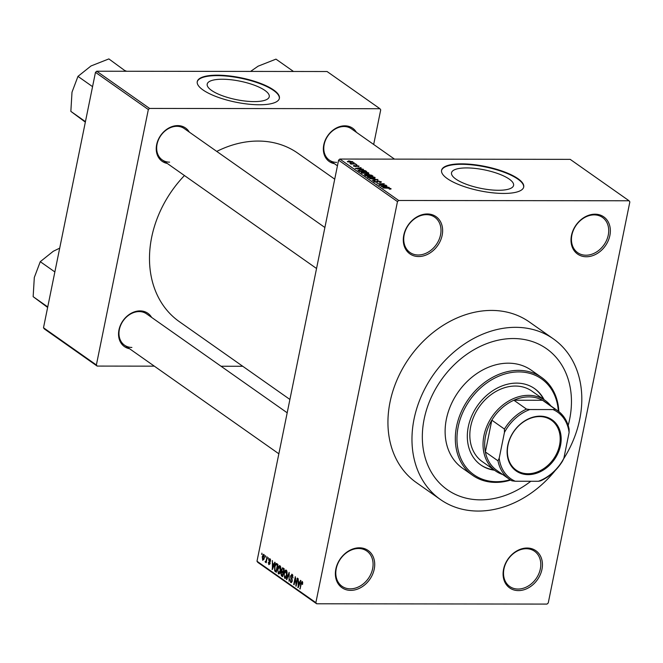 <?xml version="1.0" encoding="UTF-8"?>
<svg xmlns="http://www.w3.org/2000/svg" width="663" height="663" viewBox="0 0 663 663"><rect width="100%" height="100%" fill="white"/><g stroke="black" fill="none" stroke-linecap="round" stroke-linejoin="round"><path stroke-width="0.99" d="M586.349 256.755A22.749 17.967 -54.9 0 1 571.481 235.448A22.749 17.967 -54.9 0 1 595.009 214.19A22.749 17.967 -54.9 0 1 609.877 235.498A22.749 17.967 -54.9 0 1 586.349 256.755M594.181 214.887A21.556 17.023 125.1 0 0 573.503 229.978A21.556 17.023 125.1 0 0 577.68 252.678A21.556 17.023 125.1 0 0 585.976 255.214A21.556 17.023 125.1 0 0 606.662 240.122A21.556 17.023 125.1 0 0 602.485 217.423A21.556 17.023 125.1 0 0 594.181 214.887M518.433 590.6A22.749 17.967 -54.9 0 1 503.565 569.285A22.749 17.967 -54.9 0 1 527.093 548.028A22.749 17.967 -54.9 0 1 541.961 569.335A22.749 17.967 -54.9 0 1 518.433 590.6M526.265 548.724A21.556 17.023 125.1 0 0 505.579 563.815A21.556 17.023 125.1 0 0 509.756 586.515A21.556 17.023 125.1 0 0 518.06 589.051A21.556 17.023 125.1 0 0 538.737 573.959A21.556 17.023 125.1 0 0 534.56 551.26A21.556 17.023 125.1 0 0 526.265 548.724M350.71 590.377A22.749 17.967 -54.9 0 1 335.843 569.069A22.749 17.967 -54.9 0 1 359.371 547.812A22.749 17.967 -54.9 0 1 374.239 569.119A22.749 17.967 -54.9 0 1 350.71 590.377M358.542 548.508A21.556 17.023 125.1 0 0 337.857 563.6A21.556 17.023 125.1 0 0 342.033 586.299A21.556 17.023 125.1 0 0 350.337 588.835A21.556 17.023 125.1 0 0 371.023 573.744A21.556 17.023 125.1 0 0 366.846 551.044A21.556 17.023 125.1 0 0 358.542 548.508M418.635 256.54A22.749 17.967 -54.9 0 1 403.767 235.232A22.749 17.967 -54.9 0 1 427.295 213.967A22.749 17.967 -54.9 0 1 442.155 235.282A22.749 17.967 -54.9 0 1 418.635 256.54M426.466 214.663A21.556 17.023 125.1 0 0 405.781 229.763A21.556 17.023 125.1 0 0 409.958 252.454A21.556 17.023 125.1 0 0 418.262 254.998A21.556 17.023 125.1 0 0 438.939 239.898A21.556 17.023 125.1 0 0 434.762 217.207A21.556 17.023 125.1 0 0 426.466 214.663M222.345 79.237A31.658 9.415 11.5 0 0 207.204 84.11A31.658 9.415 11.5 0 0 222.055 95.621A31.658 9.415 11.5 0 0 254.12 101.596A31.658 9.415 11.5 0 0 269.253 96.732A31.658 9.415 11.5 0 0 254.41 85.22A31.658 9.415 11.5 0 0 222.345 79.237M217.298 75.176A41.91 12.464 11.5 0 0 197.259 81.615A41.91 12.464 11.5 0 0 216.909 96.856A41.91 12.464 11.5 0 0 259.349 104.771A41.91 12.464 11.5 0 0 279.388 98.323A41.91 12.464 11.5 0 0 259.739 83.09A41.91 12.464 11.5 0 0 217.298 75.176M279.338 98.547A41.91 12.464 11.5 0 0 259.324 83.414A41.91 12.464 11.5 0 0 217.207 75.623A41.91 12.464 11.5 0 0 197.218 81.839M498.443 190.281A31.658 9.415 -168.5 0 1 466.379 184.297A31.658 9.415 -168.5 0 1 451.528 172.786A31.658 9.415 -168.5 0 1 466.669 167.921A31.658 9.415 -168.5 0 1 498.733 173.897A31.658 9.415 -168.5 0 1 513.576 185.408A31.658 9.415 -168.5 0 1 498.443 190.281M461.614 163.852A41.91 12.464 11.5 0 0 441.575 170.3A41.91 12.464 11.5 0 0 461.233 185.532A41.91 12.464 11.5 0 0 503.673 193.447A41.91 12.464 11.5 0 0 523.712 187.007A41.91 12.464 11.5 0 0 504.054 171.767A41.91 12.464 11.5 0 0 461.614 163.852M523.662 187.231A41.91 12.464 11.5 0 0 503.64 172.098A41.91 12.464 11.5 0 0 461.523 164.3A41.91 12.464 11.5 0 0 441.541 170.524M334.367 163.662A20.354 16.078 -54.9 0 1 324.141 143.307A20.354 16.078 -54.9 0 1 344.826 125.821A20.354 16.078 -54.9 0 1 356.421 132.327M394.51 159.128L351.373 128.771A19.161 15.125 125.1 0 0 343.998 126.517A19.161 15.125 125.1 0 0 325.616 139.934A19.161 15.125 125.1 0 0 329.329 160.114A19.161 15.125 125.1 0 0 336.705 162.369M167.258 163.438A20.354 16.078 -54.9 0 1 157.032 143.092A20.354 16.078 -54.9 0 1 177.717 125.605A20.354 16.078 -54.9 0 1 189.303 132.103M324.887 227.508L184.264 128.556A19.161 15.125 125.1 0 0 176.888 126.302A19.161 15.125 125.1 0 0 158.498 139.719A19.161 15.125 125.1 0 0 162.211 159.891A19.161 15.125 125.1 0 0 169.595 162.153M129.558 348.738A20.354 16.078 -54.9 0 1 119.332 328.384A20.354 16.078 -54.9 0 1 140.017 310.897A20.354 16.078 -54.9 0 1 151.612 317.395M287.195 412.8L146.564 313.848A19.161 15.125 125.1 0 0 139.189 311.593A19.161 15.125 125.1 0 0 120.799 325.011A19.161 15.125 125.1 0 0 124.52 345.183A19.161 15.125 125.1 0 0 131.896 347.445M563.616 458.846A98.182 77.53 125.1 0 0 553.398 338.892A98.182 77.53 125.1 0 0 515.582 327.331A98.182 77.53 125.1 0 0 421.361 396.093A98.182 77.53 125.1 0 0 440.389 499.496A98.182 77.53 125.1 0 0 478.205 511.057A98.182 77.53 125.1 0 0 555.329 470.399M553.398 338.892L529.364 321.986A98.182 77.53 125.1 0 0 491.548 310.425A98.182 77.53 125.1 0 0 397.328 379.186A98.182 77.53 125.1 0 0 416.356 482.581L440.389 499.496M334.724 179.167L297.803 153.186A102.972 81.317 125.1 0 0 258.147 141.062A102.972 81.317 125.1 0 0 216.751 151.413M513.303 338.536A86.215 68.082 125.1 0 0 430.569 398.911A86.215 68.082 125.1 0 0 447.285 489.7A86.215 68.082 125.1 0 0 480.484 499.852A86.215 68.082 125.1 0 0 530.806 481.263A86.215 68.082 125.1 0 1 480.484 499.852A86.215 68.082 125.1 0 1 447.285 489.7A86.215 68.082 125.1 0 1 430.569 398.911A86.215 68.082 125.1 0 1 513.303 338.536A86.215 68.082 125.1 0 1 546.503 348.688A86.215 68.082 125.1 0 0 513.303 338.536M629.071 200.781L570.188 159.352L339.829 159.054L398.703 200.483L629.071 200.781L629.85 201.908L548.251 602.965L547.016 604.084L316.657 603.778L257.774 562.348L256.995 561.23L315.87 602.659L316.657 603.778M263.899 554.442L264.363 558.147L262.697 560.351L262.225 556.705L263.551 554.318M267.023 556.754L266.244 562.73L266.045 561.553L265.382 562.241L265.084 561.677L266.112 560.832L267.023 556.754M265.614 561.238L266.625 560.832M270.04 558.768L270.603 561.254L269.849 559.564L269.153 560.086L270.048 563.666L268.855 564.685L268.3 562.431L269.004 563.857L269.642 563.509L268.739 559.962L269.65 558.627M270.554 559.564L269.153 560.086M269.004 563.857L270.073 563.509M276.819 563.658L277.946 564.445L276.347 572.285L274.697 570.959L274.573 566.6C274.921 564.304 275.675 563.318 276.819 563.658L276.247 563.434M283.043 568.034L284.228 568.862L282.629 576.702L281.444 575.874L280.789 573.155L281.535 571.804L281.41 569.517L283.043 568.034L282.479 567.801M289.176 572.351L289.085 581.252L289.201 573.412L286.781 579.628L286.383 579.346L289.176 572.351M297.331 578.086L297.712 578.36L296.121 586.2L295.375 578.492L294.099 584.774L293.717 584.509L295.308 576.669L296.054 584.36L297.331 578.086M302.693 582.379L302.535 584.426L302.005 582.305L301.474 582.611L300.107 589.001L300.803 583.415L302.204 581.401L302.693 582.379M302.684 582.305L301.474 582.611M398.703 200.483L397.469 201.602L338.586 160.173L256.995 561.23M397.469 201.602L315.87 602.659M300.538 580.34L300.936 580.622L298.176 587.65L298.151 578.666L298.408 581.517L299.726 582.454L300.538 580.34M292.905 575.302L290.991 576.097L292.217 581.12L290.692 582.495L290.021 579.346L290.866 581.575L291.844 580.821L291.886 579.934L290.808 578.111L290.609 575.84L292.267 574.407L292.988 577.945L291.679 575.161L292.847 575.161M291.148 582.661L291.563 582.504M290.866 581.575L292.06 581.708M291.753 574.216L292.267 574.407M287.112 572.186L286.946 575.144C286.573 577.423 285.803 578.451 284.626 578.227L283.971 573.163L284.924 570.611L286.267 570.18L287.112 572.186M285.09 578.393L285.554 578.227M285.803 570.023L286.267 570.18M280.83 567.768L280.664 570.719C280.292 573.006 279.521 574.034 278.344 573.81L277.689 568.738L278.642 566.194L279.985 565.763L280.83 567.768M278.808 573.967L279.272 573.81M279.521 565.597L279.985 565.763M274.755 562.199L275.153 562.481L272.402 569.509L272.369 560.525L272.626 563.384L273.952 564.312L274.755 562.199M268.109 557.525L268.266 558.917L268.109 557.525M265.49 555.677L265.648 557.069L265.49 555.677M261.885 553.141L262.042 554.533L261.885 553.141M354.166 162.758L353.155 162.75L354.108 163.023M356.785 164.598L355.774 164.598L356.727 164.872M363.432 169.272L355.194 168.443L361.045 167.598L359.661 168.112L363.382 169.513M361.468 172.927C360.887 172.189 361.608 171.85 363.631 171.899L366.556 172.165L368.727 172.944L368.719 173.714L366.672 173.971L361.144 172.446M368.562 173.772L368.727 172.944L368.719 173.714M367.75 177.352C367.169 176.615 367.89 176.267 369.913 176.317L375.009 177.361L375.001 178.132L372.954 178.397L367.426 176.864M374.844 178.19L375.009 177.361L375.001 178.132M380.844 182.391L381.01 181.579L379.891 182.466L379.41 182.201L380.148 181.554L378.159 181.007L376.849 182.391L373.824 181.621L374.786 180.808L375.258 181.082L374.636 181.612L376.493 182.118L377.09 182.035L376.667 181.148L377.769 180.742L381.382 182.068M380.297 182.458L380.148 181.554M378.159 181.007L377.943 182.085M373.824 181.621L373.484 181.165M375.258 181.082L374.562 181.993M377.015 182.383L376.957 181.612M389.214 187.414L380.976 186.585L386.827 185.739L385.443 186.253L389.164 187.654M391.054 188.996L389.571 189.154L389.098 188.889L390.109 188.565L389.164 188.275L382.924 187.96L387.722 187.96L390.955 188.574L390.855 189.063M390.126 189.146L390.109 188.565M386.007 185.159L379.319 185.425L378.913 185.134L382.965 184.007L376.916 183.734L383.985 183.742L384.399 184.032L380.347 185.151L385.949 185.433M377.852 179.424L372.283 180.477L377.23 179.565L369.573 178.571L377.786 179.739M364.642 175.09L365.363 174.352L368.471 174.286L372.896 175.935L365.827 175.927L364.269 174.651M357.995 170.333L360.473 169.703L365.495 170.731L366.614 171.518L359.545 171.51L357.97 170.192M358.666 166.529L358.782 165.941L358.061 166.595L357.589 166.33L358.02 165.924L356.711 165.559L355.799 166.554L353.47 165.949L354.059 165.327L355.318 166.289L356.197 165.286L359.064 166.305M357.589 166.33L358.02 165.924M356.346 165.626L356.611 166.322M354.531 165.593L354.125 166.272M355.691 163.827L350.934 164.093L350.553 163.827L351.373 163.827L349.915 163.247L355.641 164.101M352.517 162.236L352.641 161.623L351.05 162.369L347.321 161.615L348.862 160.869L352.89 161.971M568.166 425.464A86.215 68.082 125.1 0 0 546.503 348.688A86.215 68.082 125.1 0 1 568.166 425.464M373.675 144.468L380.719 109.843L379.94 108.724L327.066 71.521L96.707 71.223L149.581 108.425L148.338 109.544L95.472 72.342L43.501 327.762L96.375 364.965L97.154 366.084L44.288 328.881L43.501 327.762M148.338 109.544L96.375 364.965M242.749 366.274L221.028 366.241M154.322 366.158L97.154 366.084M379.94 108.724L149.581 108.425M184.447 175.538A102.972 81.317 125.1 0 0 179.283 321.621L289.905 399.457M95.472 72.342L96.707 71.223M338.586 160.173L339.829 159.054M385.344 186.759L385.443 186.253M383.396 186.833L385.816 187.09L384.747 186.344L381.88 186.709L383.347 187.065M382.874 184.455L382.965 184.007M383.902 184.165L383.985 183.742M368.843 176.698L368.578 177.344L372.581 178.123L374.189 177.361L370.277 176.59L368.843 176.698L368.495 177.725M374.305 178.314L374.189 177.361M366.266 175.662L368.379 175.662L365.86 174.626L366.216 175.927M365.86 174.626L365.504 175.703M369.208 175.662L371.686 175.67L368.86 174.551L368.454 175.131L369.158 175.935M368.355 175.645L368.86 174.551M362.562 172.281L362.296 172.927L366.299 173.706L367.907 172.944L363.995 172.165L362.562 172.281L362.222 173.308M368.023 173.888L367.907 172.944M365.396 171.236L365.495 170.731M359.992 171.245L365.404 171.245L360.846 169.977L358.907 170.383L359.934 171.51M359.205 171.269L359.313 170.764M358.791 170.979L358.907 170.316L358.774 170.963M359.561 168.617L359.661 168.112M357.614 168.692L360.034 168.949L358.965 168.203L356.106 168.568L357.572 168.932M356.155 166.537L356.329 165.675L356.147 166.537M353.885 166.181L354.059 165.327M355.94 166.554L356.197 165.286M347.818 161.88L347.909 161.407L350.661 162.095L351.896 161.615L349.293 161.134L348 161.946M351.945 162.336L351.896 161.615M302.568 584.26L302.137 584.26M300.165 588.736L299.726 588.736M298.292 587.368L297.778 587.368M300.223 582.454L299.726 582.454M298.59 585.305L299.411 583.274L298.35 582.528L298.118 586.672L298.59 585.305L299.096 585.313M299.891 583.283L299.411 583.274M298.565 586.672L298.118 586.672M300.19 582.528L298.35 582.528M296.179 585.91L295.715 585.91M295.789 578.492L295.375 578.492M294.157 584.509L293.717 584.509M296.494 584.368L296.054 584.36M293.021 577.78L292.59 577.78M292.275 580.821L291.844 580.821M292.3 579.934L291.886 579.934M291.554 578.119L290.808 578.111M291.057 575.84L290.609 575.84M286.888 579.346L286.383 579.346M284.419 573.163L283.971 573.163M286.656 570.611L284.924 570.611M286.888 571.1L286.084 571.1L284.352 573.454L284.154 575.343L284.808 577.307L286.209 577.44M284.808 577.307L286.565 574.862L285.736 570.984L286.847 570.984M286.996 574.862L286.565 574.862M282.794 575.874L281.444 575.874M281.228 573.155L280.789 573.155M282.446 571.804L281.535 571.804M281.85 569.517L281.41 569.517M282.43 575.517L282.91 573.18L281.775 572.467L281.195 573.296L281.767 575.053L282.869 575.517M283.35 573.18L282.91 573.18M283.491 572.467L281.775 572.467M283.093 572.26L283.656 569.509L282.43 568.763L281.792 569.774L282.339 571.73L283.532 572.26M284.096 569.509L283.656 569.509M284.079 568.763L282.43 568.763M284.212 568.945L282.844 568.937M278.137 568.738L277.689 568.738M280.374 566.194L278.642 566.194M280.606 566.683L279.803 566.683L278.07 569.036L277.872 570.918L278.526 572.89L279.927 573.014M278.526 572.89L280.283 570.437L279.454 566.567L280.565 566.567M280.714 570.437L280.283 570.437M275.957 570.959L274.697 570.959M275.012 566.6L274.573 566.6M276.587 571.1L276.148 571.1L277.374 565.091L276.173 564.404L277.88 564.404M277.814 565.091L277.374 565.091M277.913 564.611L275.493 565.075L274.946 566.882L274.963 570.081L276.148 571.1M272.51 569.227L271.996 569.227M274.441 564.312L273.952 564.312M272.816 567.172L273.637 565.141L272.568 564.387L272.336 568.531L273.313 567.172M274.117 565.141L273.637 565.141M272.783 568.531L272.336 568.531M274.407 564.387L272.568 564.387M270.62 561.089L270.197 561.089M270.114 562.953L269.617 562.953M269.186 559.962L268.739 559.962M268.324 558.644L267.885 558.644M266.294 562.464L265.863 562.464M266.485 561.553L266.045 561.553M265.979 561.685L265.084 561.677M266.543 561.238L265.838 561.238M266.858 559.713L266.418 559.713M265.697 556.804L265.258 556.804M262.664 556.713L262.225 556.705M264.404 555.254L263.725 555.254L262.614 556.92L262.871 559.547L263.932 559.613M262.871 559.547L263.982 557.881L263.534 555.188L264.38 555.188M264.413 557.881L263.982 557.881M262.092 554.268L261.661 554.268M507.775 445.37A31.252 24.68 -54.9 0 1 540.088 416.165A31.252 24.68 -54.9 0 1 560.517 445.437A31.252 24.68 -54.9 0 1 528.196 474.642A31.252 24.68 -54.9 0 1 507.775 445.37M559.547 445.188A30.531 24.108 125.1 0 0 551.351 420.185A30.531 24.108 125.1 0 0 508.015 445.122A30.531 24.108 125.1 0 0 516.212 470.125A30.531 24.108 125.1 0 0 559.547 445.188M553.041 409.568L555.163 409.154A41.91 33.092 -54.9 0 1 557.658 410.712L545.044 401.828A41.91 33.092 125.1 0 0 542.541 400.278L513.891 400.237A41.91 33.092 125.1 0 0 491.822 420.176A41.91 33.092 125.1 0 0 485.565 436.055A41.91 33.092 125.1 0 0 485.366 451.942A41.91 33.092 125.1 0 0 496.811 470.382L509.424 479.258A41.91 33.092 -54.9 0 1 497.979 460.826L499.198 458.232A40.708 32.147 125.1 0 0 515.242 481.239L538.455 481.272A40.708 32.147 125.1 0 0 563.857 458.315L569.094 432.574A40.708 32.147 125.1 0 0 553.041 409.568L529.828 409.543A40.708 32.147 125.1 0 0 504.427 432.491L499.198 458.232M502.72 474.542A43.103 34.037 -54.9 0 1 495.518 470.937A43.103 34.037 -54.9 0 1 483.949 435.632A43.103 34.037 -54.9 0 1 545.135 400.427A43.103 34.037 -54.9 0 1 550.961 405.996M504.427 432.491L504.444 429.06L491.822 420.176L485.366 451.942L497.979 460.826M555.163 409.154L542.541 400.278A41.91 33.092 125.1 0 0 513.891 400.237L526.513 409.112L529.828 409.543M515.242 481.239L511.927 480.816A41.91 33.092 -54.9 0 1 509.424 479.258M563.857 458.315L562.647 460.909A41.91 33.092 -54.9 0 1 540.577 480.849L538.455 481.272M557.658 410.712A41.91 33.092 -54.9 0 1 569.103 429.143L569.094 432.574M504.444 429.06A41.91 33.092 -54.9 0 1 526.513 409.112M544.116 399.714A46.7 36.879 125.1 0 0 534.585 388.609A46.7 36.879 125.1 0 0 516.593 383.115A46.7 36.879 125.1 0 0 471.783 415.817A46.7 36.879 125.1 0 0 480.832 464.995A46.7 36.879 125.1 0 0 494.499 470.216M480.534 464.78A46.7 36.879 125.1 0 0 493.902 469.794M558.345 411.209A58.675 46.327 125.1 0 0 518.872 371.91A58.675 46.327 125.1 0 0 458.199 426.74A58.675 46.327 125.1 0 0 496.537 481.694A58.675 46.327 125.1 0 0 510.129 479.73M510.651 480.07A59.869 47.28 -54.9 0 1 495.709 482.391A59.869 47.28 -54.9 0 1 472.653 475.346A59.869 47.28 -54.9 0 1 461.05 412.295A59.869 47.28 -54.9 0 1 518.499 370.368A59.869 47.28 -54.9 0 1 541.563 377.421A59.869 47.28 -54.9 0 1 558.834 411.59M541.563 377.421L531.345 370.236A59.869 47.28 125.1 0 0 508.289 363.183A59.869 47.28 125.1 0 0 450.84 405.11A59.869 47.28 125.1 0 0 462.442 468.153L472.653 475.346M495.518 470.937L482.299 461.63A43.103 34.037 -54.9 0 1 473.946 416.24A43.103 34.037 -54.9 0 1 515.308 386.048A43.103 34.037 -54.9 0 1 531.917 391.129L545.135 400.427M543.511 399.292A46.7 36.879 125.1 0 0 534.279 388.402M292.797 70.974L292.433 71.181A37.186 29.363 125.1 0 1 293.087 71.181L275.974 59.14L258.122 66.176L250.573 71.422M47.637 307.425L33.15 296.668L34.31 277.482L40.269 261.678L53.313 251.252L59.695 248.153M47.736 306.936L33.15 296.668M54.855 271.938L40.269 261.678M125.688 70.759L125.97 70.966A37.186 29.363 125.1 0 0 125.647 70.966A37.186 29.363 125.1 0 0 125.315 70.966L108.865 58.916L91.013 65.96L77.969 76.378L92.555 86.646M85.336 122.133L70.85 111.376L72.002 92.19L77.969 76.378M85.436 121.644L70.85 111.376M377.653 182.3L377.777 181.679M371.611 175.612L371.711 175.107M356.304 166.512L356.437 165.891M301.242 583.415L300.803 583.415M292.085 578.99L291.389 578.99M283.449 572.675L282.189 572.675M276.504 571.531L275.278 571.531M270.023 562.323L269.244 562.323M377.529 181.19L377.288 182.366M374.396 181.306L374.28 181.877M368.338 176.996L368.214 177.609M365.189 174.783L365.064 175.397M368.098 174.742L367.965 175.372M362.056 172.579L361.932 173.192M358.194 166.148L358.103 166.595M354.042 165.733L353.943 166.206M301.847 582.247L302.676 582.247M269.601 559.473L270.529 559.473M269.277 563.964L269.974 563.973M265.722 561.279L266.534 561.279M329.329 160.114L337.442 165.816M124.52 345.183L278.85 453.79M316.549 268.498L162.211 159.891"/></g></svg>
